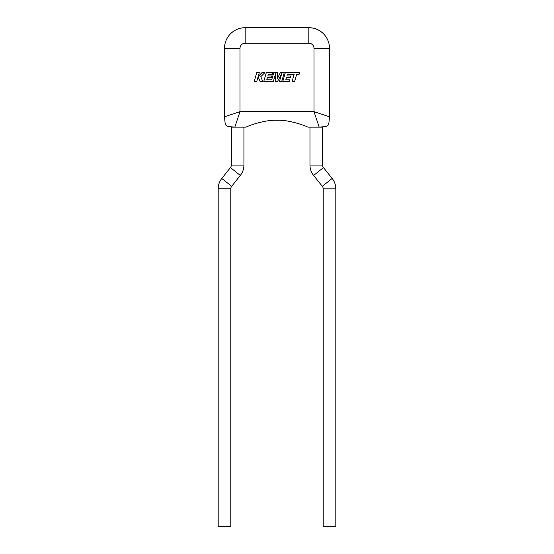 <?xml version="1.0" encoding="UTF-8"?>
<svg xmlns="http://www.w3.org/2000/svg" width="554" height="554" viewBox="0 0 554 554"><rect width="100%" height="100%" fill="white"/><g stroke="black" fill="none" stroke-linecap="round" stroke-linejoin="round"><path stroke-width="0.83" d="M287.374 74.305L294.153 74.326L292.09 81.5L294.624 81.5L296.681 74.326L299.118 74.326L299.61 72.609L285.338 72.609L282.782 81.5L289.5 81.5L289.977 79.811L285.795 79.811L286.425 77.602L290.241 77.602L290.712 75.953L286.896 75.953L287.374 74.305M284.264 72.609L280.366 72.609L277.215 78.959L277.561 72.609L273.773 72.609L271.702 79.811L266.772 79.811L267.402 77.602L271.218 77.602L271.689 75.953L267.873 75.953L268.358 74.298L272.409 74.298L272.887 72.609L266.315 72.609L263.759 81.5L273.337 81.5L275.608 73.585L275.165 81.5L277.54 81.5L281.737 73.544L279.451 81.5L281.709 81.5L284.264 72.609M256.765 72.609L254.21 81.5L256.737 81.5L258.122 76.674L260.061 81.5L262.769 81.5L260.768 76.674L264.916 72.609L261.994 72.609L258.212 76.404L259.3 72.609L256.765 72.609M335.814 188.845A16.641 16.641 0 0 0 332.165 178.45L323.467 167.571A4.03 4.03 0 0 1 322.58 165.057L309.97 165.057A16.641 16.641 0 0 0 313.619 175.452L322.317 186.324A4.03 4.03 0 0 1 323.204 188.845L323.204 526.3L335.814 526.3L335.814 188.845L323.204 188.845M243.926 127.143L243.926 165.078A16.641 16.641 0 0 1 240.318 175.424L231.676 186.317A4.03 4.03 0 0 0 230.796 188.824L230.796 526.3L218.186 526.3L218.186 188.824A16.641 16.641 0 0 1 221.794 178.478L230.443 167.585A4.03 4.03 0 0 0 231.316 165.078L231.316 127.143L234.827 127.143C224.384 126.083 225.554 127.254 224.495 116.811L224.495 48.371A20.671 20.671 0 0 1 245.166 27.7L308.834 27.7A20.671 20.671 0 0 1 329.505 48.371L329.505 116.811C328.446 127.254 329.616 126.083 319.173 127.143L307.906 127.143C304.506 125.308 288.045 119.588 276.945 120.287C265.899 119.581 249.335 125.329 245.99 127.143L234.827 127.143L240 111.645L224.495 116.811C225.554 127.254 224.384 126.083 234.827 127.143M322.58 165.057L322.58 127.143L319.173 127.143C329.616 126.083 328.446 127.254 329.505 116.811L314 111.645L319.173 127.143M245.99 127.143C249.39 125.308 265.851 119.588 276.952 120.287C288.004 119.581 304.562 125.329 307.906 127.143M224.495 116.811L240 111.645L314 111.645L314 48.371A5.166 5.166 0 0 0 308.834 43.205L245.166 43.205A5.166 5.166 0 0 0 240 48.371L240 111.645M323.467 167.571L313.619 175.452M231.676 186.317L221.794 178.478M230.796 188.824L218.186 188.824M332.165 178.45L322.317 186.324M243.926 165.078L231.316 165.078M240.318 175.424L230.443 167.585M240 48.371L224.495 48.371A20.671 20.671 0 0 1 245.166 27.7L245.166 43.205M308.834 43.205L308.834 27.7A20.671 20.671 0 0 1 329.505 48.371L314 48.371M309.97 165.057L309.97 127.143"/></g></svg>
